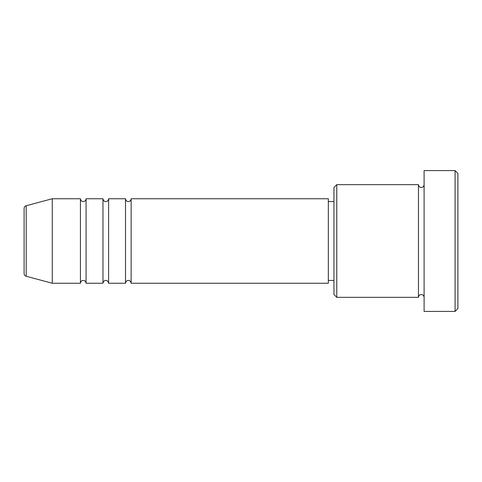 <?xml version="1.0" encoding="UTF-8"?>
<svg xmlns="http://www.w3.org/2000/svg" width="482" height="482" viewBox="0 0 482 482"><rect width="100%" height="100%" fill="white"/><g stroke="black" fill="none" stroke-linecap="round" stroke-linejoin="round"><path stroke-width="0.72" d="M24.1 273.541L24.1 208.459C24.184 207.079 24.877 206.169 26.191 205.736L26.191 276.264C24.877 275.831 24.184 274.921 24.1 273.541M131.14 198.747L131.14 283.253L328.326 283.253L328.326 198.747L131.14 198.747C130.971 200.458 130.038 201.398 128.326 201.566C128.447 201.675 126.001 201.705 125.507 198.747L125.507 283.253L108.607 283.253L108.607 198.747L125.507 198.747M102.973 198.747L102.973 283.253L86.073 283.253L86.073 198.747L102.973 198.747C103.467 201.705 105.913 201.675 105.787 201.566C105.666 201.675 108.113 201.705 108.607 198.747M80.44 198.747L80.44 283.253L52.267 283.253L52.267 198.747L80.44 198.747C80.602 200.458 81.542 201.398 83.253 201.566C84.965 201.398 85.904 200.458 86.073 198.747M336.773 297.34L333.96 294.52L333.96 187.48L336.773 184.66L336.773 297.34L418.466 297.34L418.466 184.66C418.629 186.371 419.569 187.311 421.28 187.48C422.991 187.311 423.931 186.371 424.1 184.66M455.08 170.58L457.9 173.393L457.9 308.607L455.08 311.42L455.08 170.58L424.1 170.58L424.1 311.42L455.08 311.42M328.326 280.434L333.96 280.434M26.191 276.264L52.267 283.253M26.191 205.736L52.267 198.747M336.773 184.66L418.466 184.66M328.326 201.566L333.96 201.566M424.1 297.34C423.931 295.629 422.991 294.689 421.28 294.52C419.569 294.689 418.629 295.629 418.466 297.34M86.073 283.253C85.904 281.542 84.965 280.602 83.253 280.434C81.542 280.602 80.602 281.542 80.44 283.253M108.607 283.253C108.113 280.295 105.666 280.325 105.787 280.434C105.913 280.325 103.467 280.295 102.973 283.253M131.14 283.253C130.646 280.295 128.2 280.325 128.326 280.434C128.447 280.325 126.001 280.295 125.507 283.253"/></g></svg>
